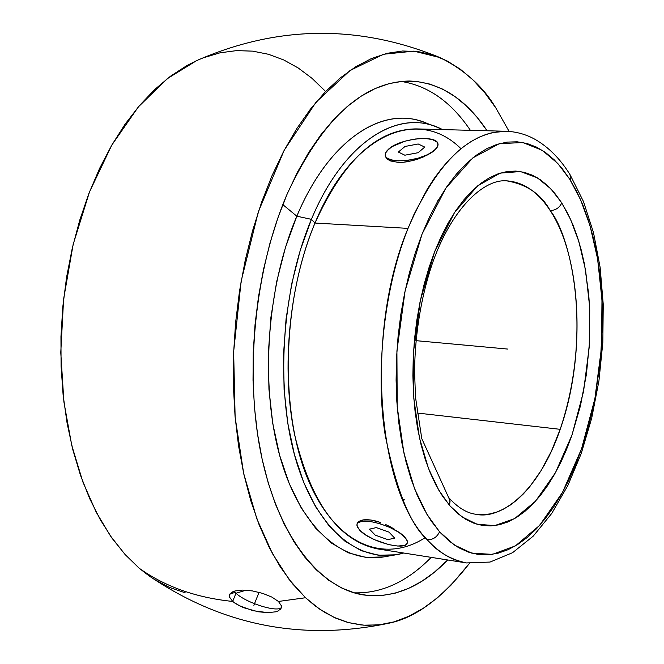 <?xml version="1.0" encoding="UTF-8"?>
<svg xmlns="http://www.w3.org/2000/svg" width="664" height="664" viewBox="0 0 664 664"><rect width="100%" height="100%" fill="white"/><g stroke="black" fill="none" stroke-linecap="round" stroke-linejoin="round"><path stroke-width="1" d="M561.761 202.976C559.428 207.807 555.569 210.339 550.182 210.563C541.226 194.178 526.701 184.277 506.615 180.84C523.473 181.969 537.998 191.871 550.182 210.563C582.013 258.553 585.781 357.547 560.184 429.326L417.116 413.008L560.184 429.326C593.823 328.738 569.654 234.068 550.182 210.563C555.569 210.339 559.428 207.807 561.761 202.976L570.592 219.411L578.85 241.522L585.582 270.173L589.516 305.623L589.25 346.882L583.565 391.362L572.044 434.879L555.428 472.735L535.533 501.179L514.617 518.609L494.68 525.606L477.009 524.236L462.169 516.966L450.151 506.068L457.662 513.479L465.572 519.19L473.789 523.166L482.213 525.407L490.771 525.929L499.369 524.767L507.927 521.954L516.368 517.555L524.618 511.637L532.611 504.291L540.28 495.593L547.568 485.65L554.407 474.552L560.765 462.426L566.583 449.362L571.828 435.501L580.461 405.804L586.412 374.313L589.532 342.002L589.723 309.872L588.702 294.185L584.469 264.206L581.274 250.145L577.381 236.882L572.808 224.523L567.587 213.186L561.761 202.976M448.607 497.46L450.084 501.071L449.511 505.346L438.838 490.264L428.429 468.327L419.499 438.016L413.838 398.69L413.547 351.546L420.337 300.535L434.555 251.963L454.616 212.397L477.516 185.962L500.183 173.113L520.46 171.544L537.359 177.827L550.821 188.825L561.221 202.147L554.764 193.299L547.792 185.804L540.347 179.761L532.486 175.238L524.286 172.325L515.803 171.071L507.13 171.528L498.34 173.719L489.517 177.678L480.761 183.372L472.162 190.8L463.821 199.897L455.819 210.596L448.258 222.813L441.228 236.417L434.82 251.291L429.11 267.268L424.171 284.175L420.071 301.821L416.859 320.015L414.577 338.532L413.249 357.157L412.892 375.675L413.506 393.876L415.083 411.539L417.598 428.463L421.009 444.473L425.267 459.388L430.322 473.05L436.09 485.342L442.523 496.132L450.151 506.068L449.511 505.346L450.001 500.49L448.607 497.46M569.654 179.072L557.752 163.435L542.297 150.338L522.8 142.528L499.286 143.69L472.818 157.899L445.868 188.103L422.088 234.002L405.098 290.89L396.914 350.974L397.197 406.617L403.911 453.006L414.535 488.621L426.902 514.276L439.551 531.773C436.92 537.309 432.795 539.948 427.184 539.683C410.178 524.552 396.167 489.65 385.178 434.97C376.048 379.078 381.725 294.16 408.028 228.374L413.987 214.414L427.151 189.348L434.214 178.425L441.502 168.648L448.922 160.057L456.425 152.654L463.929 146.437L471.374 141.366L478.702 137.398L485.874 134.477L492.837 132.526L506.043 131.264C516.385 131.646 526.129 134.377 535.275 139.473C548.829 147.342 560.441 159.111 570.11 174.79L583.473 201.532L593.516 232.724L600.123 267.335L603.236 304.311L602.829 342.541L598.936 380.887L591.682 418.245L581.241 453.504L567.828 485.575L551.734 513.438L533.242 536.122L512.583 552.689L490.049 562.059L466.443 562.931C452.425 560.723 439.344 552.979 427.184 539.683C376.413 488.928 364.868 331.137 408.028 228.374L314.993 223.046C289.097 284.673 280.98 368.57 294.567 434.546C310.984 502.864 338.723 540.994 377.766 548.929L466.443 562.931C450.333 559.461 437.244 551.709 427.184 539.683C432.795 539.948 436.92 537.309 439.551 531.773L454.491 545.094L471.822 553.17L492.356 554.365L515.438 545.874L539.566 525.44L562.474 492.447L581.589 448.764L594.886 398.649L601.518 347.421L601.974 299.779L597.575 258.719L589.947 225.37L580.51 199.515L569.654 179.072L570.359 180.185L570.094 174.781L570.359 180.185L577.033 192.137L582.992 205.375L588.204 219.751L592.637 235.147L596.264 251.415L599.061 268.43L601.036 286.043L602.165 304.112L602.456 322.513L600.513 359.73L595.276 396.582L591.466 414.527L586.893 431.965L581.589 448.764L575.58 464.792L568.907 479.914L561.611 493.991L553.743 506.906L545.36 518.526L536.52 528.735L527.291 537.408L517.746 544.447L507.96 549.75L498.017 553.236L488.015 554.813L478.03 554.432L468.178 552.041L458.55 547.626L449.262 541.185L440.406 532.727L431.301 521.157L423.707 508.657L416.868 494.373L410.875 478.429L405.804 460.99L401.737 442.232L398.74 422.37L396.848 401.612L396.101 380.206L396.508 358.411L398.076 336.482L400.782 314.686L404.6 293.297L409.464 272.555L415.324 252.718L422.088 234.002L429.674 216.622L437.983 200.752L446.913 186.567L456.342 174.192L466.169 163.726L476.262 155.251L486.521 148.811L496.838 144.428L507.089 142.104L517.19 141.805L527.033 143.499L536.537 147.118L545.625 152.587L554.216 159.8L562.242 168.664L569.654 179.072M280.357 609.452L281.378 607.759L281.403 605.809L278.432 601.459L281.403 605.809L281.32 607.958L278.399 610.822L275.56 611.834L267.808 612.64L253.208 610.739L239.264 605.734L232.674 601.435L229.528 597.102L229.561 594.703L232.217 592.022L234.99 590.968L242.767 590.088L252.494 590.935L262.72 593.384L271.85 597.077L278.432 601.459L305.531 597.741L292.401 583.631L280.183 566.716L269.061 547.103L259.184 524.975L250.726 500.531L243.804 474.038L238.542 445.793L235.039 416.137L233.363 385.444L233.545 354.111L235.604 322.546L239.505 291.172L245.199 260.404L252.594 230.649L261.583 202.279L272.024 175.645L283.777 151.068L296.65 128.808L310.462 109.103L325.036 92.122L340.175 77.987L355.68 66.79L371.375 58.573L387.079 53.319L402.625 51.004L417.872 51.551L432.654 54.855L446.864 60.797L460.376 69.247L473.1 80.029L484.944 93.001L495.842 107.966L509.114 131.422L495.842 107.966C483.392 86.843 464.825 70.06 440.132 57.627L413.871 51.128L383.501 54.257L350.135 70.434L315.973 102.264L284.209 150.238L258.346 211.758L241.132 281.262L233.637 351.804L235.131 417.175L243.655 473.357L256.827 518.775L272.514 553.71L289.106 579.481L305.531 597.741L278.432 601.459L271.85 597.077L262.72 593.384L252.494 590.935L242.767 590.088L234.99 590.968L230.342 593.425L229.429 595.143L229.528 597.102L232.674 601.435C196.204 597.708 165.062 586.652 139.241 568.276L124.957 554.357L110.423 535.898L96.147 512.052L82.9 482.031L71.729 445.303L63.893 401.869L60.773 352.526L63.603 299.091L73.165 244.385L89.507 191.896L111.776 145.134L138.369 106.879L167.295 78.651L196.61 60.64C277.344 25.282 358.51 24.277 440.107 57.619M438.066 200.611L437.534 200.918M402.093 534.62L406.542 539.351L407.422 541.251L407.347 542.787L407.422 541.251L404.733 537.101L406.517 539.392L407.347 541.451L407.198 543.202L406.086 544.571L404.069 545.526L397.636 546.032L388.905 544.671L374.396 539.658L365.864 535.059L359.739 530.221L356.958 525.871L356.991 524.095L357.987 522.668L362.718 521.124L370.462 521.481L380.032 523.713L389.942 527.482L398.624 532.196L404.733 537.101C394.997 525.78 358.601 515.837 357.033 523.971L357.273 526.801L359.739 530.221C369.782 541.467 405.505 551.22 407.239 543.094L407.181 540.82L405.596 538.089L398.69 531.972L402.093 534.62M394.682 529.308L390.2 526.751L394.682 529.308M385.411 524.427L390.2 526.751L385.411 524.427M375.633 520.974L380.513 522.477L371.027 520.028L375.633 520.974M366.81 519.655L371.027 520.028L363.191 519.879L366.81 519.655M360.311 520.667L363.191 519.879L358.269 521.946L360.311 520.667M357.166 523.639L358.269 521.946M362.453 532.569L359.739 530.221L362.453 532.569M425.325 537.566C382.705 565.164 332.623 543.418 306.104 474.702C279.478 406.31 283.005 298.534 314.993 223.046L311.416 219.344C281.196 290.724 275.07 390.872 296.318 461.239C317.558 531.789 361.739 565.471 403.695 553.021L395.827 554.805L378.364 555.237L361.166 550.655L344.674 540.977L329.319 526.245L315.558 506.665L303.797 482.612L294.434 454.608L287.786 423.341L284.092 389.66L283.511 354.485L286.076 318.844L291.72 283.777L300.261 250.295L311.416 219.344L296.833 216.19L285.404 247.631L276.672 281.652L270.912 317.292L268.306 353.514L268.945 389.27L272.763 423.507L279.619 455.272L289.263 483.724L301.348 508.151L315.483 528.021L331.236 542.953L348.16 552.763L365.781 557.386L383.676 556.922L395.827 554.805M354.07 592.827C381.468 593.641 407.173 581.822 431.202 557.37C407.173 581.822 381.468 593.641 354.07 592.827M390.374 555.469C347.596 567.222 302.726 532.503 281.229 460.891C259.715 389.453 266.048 288.292 296.833 216.19L282.814 204.62L296.833 216.19C330.058 136.701 386.68 102.704 429.89 124.757L423.566 122.118C381.36 105.684 328.423 140.718 296.833 216.19L311.416 219.344C342.259 145.034 393.91 110.357 435.136 126.401L442.539 129.596C400.168 106.838 344.176 140.27 311.416 219.344L314.993 223.046C351.962 133.132 418.461 106.34 460.999 148.728M470.386 130.327C451.205 101.907 428.072 85.606 400.99 81.415C428.072 85.606 451.205 101.907 470.386 130.327M287.105 194.145C321.907 119.312 362.751 81.606 409.655 81.016C440.083 82.369 465.896 98.953 487.077 130.767L477.125 117.379L466.394 105.933L454.881 96.471L442.689 89.15L429.899 84.096L416.618 81.423L402.957 81.24L389.054 83.614L375.052 88.594L361.083 96.214L347.313 106.456L333.892 119.279L321.002 134.601L308.801 152.305L297.455 172.217L287.105 194.145L277.917 217.85L270.007 243.049L263.508 269.451L258.495 296.717L255.051 324.513L253.225 352.468L253.025 380.231L254.461 407.447L257.499 433.775L262.072 458.882L268.115 482.487L275.527 504.325L284.192 524.153L293.978 541.791L304.743 557.079L316.346 569.903L328.638 580.187L341.462 587.889L354.667 593.002L368.113 595.55L381.659 595.583L395.163 593.176L408.509 588.42L421.582 581.432L434.264 572.318L447.702 559.968C421.084 587.399 392.69 599.011 362.511 594.803C318.446 587.349 277.676 535.068 261.002 453.786C244.402 372.579 254.835 269.211 287.105 194.145M235.977 593.234C246.302 603.061 278.241 612.988 281.478 607.303C278.241 612.988 246.302 603.061 235.977 593.234L246.053 590.196L235.977 593.234L234.035 591.25L235.977 593.234L232.674 601.435L235.977 593.234M235.205 592.512L230.117 593.699M388.208 623.355C301.912 641.291 222.282 625.529 149.317 576.07L139.241 568.276C165.062 586.652 196.204 597.708 232.674 601.435L235.587 603.626L243.53 607.668L258.246 611.776L267.808 612.64L275.56 611.834L278.399 610.822M305.531 597.741L314.653 605.51L324.663 612.366L335.594 618.068L347.455 622.334L360.22 624.849L366.935 625.347L380.953 624.641L388.232 623.347C415.174 618.184 442.257 598.173 469.489 563.338L450.881 585.316L437.385 597.857L423.333 608.232L408.816 616.292L393.959 621.886L378.895 624.89L363.756 625.181L348.683 622.666L333.843 617.271L319.401 608.971L305.531 597.741M149.342 576.086L139.241 568.276L125.222 554.639L112.158 538.38L100.231 519.605L89.615 498.481L80.46 475.208L72.915 450.043L67.105 423.258L63.13 395.188L61.071 366.171L60.955 336.573L62.806 306.785L66.591 277.195L72.276 248.187L79.755 220.133L88.926 193.39L99.658 168.291L111.784 145.117L125.131 124.127L139.506 105.526L154.729 89.491L170.582 76.144L186.883 65.562L196.635 60.623M203.425 57.785L220.033 52.813L236.525 50.622L252.727 51.145L268.505 54.29L283.711 59.943L298.211 67.977L311.914 78.252L324.721 90.603M185.19 592.803L169.403 587.374L154.023 579.199M386.124 157.733L387.934 159.551L390.648 160.987L398.4 162.398L403.131 162.282L413.348 160.472L423.292 156.978L431.476 152.587L436.663 148.155L437.858 146.155L438.008 144.237L437.858 146.155L434.513 150.321L437.352 147.01L437.949 143.947C437.244 134.543 400.599 138.278 388.905 148.827L386.722 151.077L391.959 146.669L404.94 141.191L415.116 139.025L424.777 138.436L432.496 139.54L437.078 142.162L437.949 143.947L437.808 145.947L436.646 148.097L434.513 150.321L427.666 154.604L418.312 158.132L407.903 160.339L398.076 160.895L393.876 160.514L387.693 158.522L385.95 156.986L385.195 155.177L385.452 153.16L388.905 148.827L385.875 152.247L385.244 155.442C385.767 164.821 423.101 161.02 434.513 150.321L427.699 154.837L418.469 158.887L408.177 161.626L403.131 162.282L398.4 162.398L390.648 160.987L387.934 159.551L386.124 157.733L385.311 155.733M388.905 148.827L392.001 146.711L388.905 148.827M416.303 128.899C377.193 129.115 343.421 160.497 314.993 223.046L408.028 228.374C435.816 163.892 468.485 131.53 506.043 131.264L416.303 128.899M404.99 499.984L402.6 499.394M476.022 514.285C500.689 519.895 538.869 492.115 560.184 429.326L551.41 451.163L541.127 470.56L529.557 486.986L523.365 493.933L516.949 499.959L510.35 505.022L503.602 509.064L496.747 512.044L489.833 513.928L482.911 514.683L476.022 514.285C466.809 513.181 457.654 507.553 448.565 497.411L421.773 438.597L415.465 396.989L414.543 370.412C415.216 333.179 420.951 298.136 431.741 265.285C450.831 209.276 483.475 178.799 506.615 180.84M507.537 349.048L415.996 340.657M259.043 592.321L253.872 605.302M394.707 538.147L388.979 532.113L376.297 527.589L369.466 529.142L375.251 535.151L387.809 539.633L394.707 538.147M418.121 152.712L424.769 147.084L418.195 143.98L405.048 146.453L398.35 152.048L404.849 155.202L418.121 152.712M423.566 122.118L435.136 126.401M437.966 144.022L438.057 144.47M407.264 543.019L407.422 542.604"/></g></svg>
